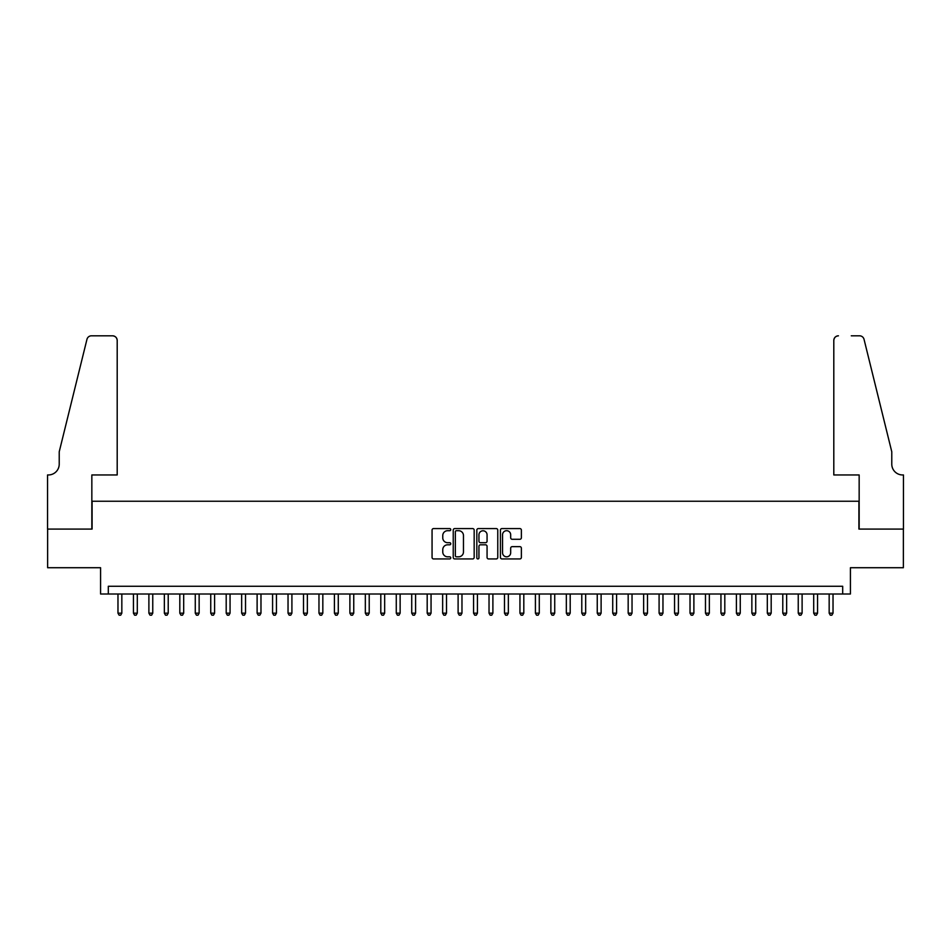 <?xml version="1.0" encoding="UTF-8"?>
<svg xmlns="http://www.w3.org/2000/svg" width="951" height="951" viewBox="0 0 951 951"><rect width="100%" height="100%" fill="white"/><g stroke="black" fill="none" stroke-linecap="round" stroke-linejoin="round"><path stroke-width="1.43" d="M450.762 529.648A1.058 1.058 0 0 0 449.704 528.578L433.573 528.578A1.522 1.522 0 0 0 432.063 530.099L432.063 557.417A1.522 1.522 0 0 0 433.573 558.938L449.704 558.938A1.058 1.058 0 0 0 450.762 557.868A1.058 1.058 0 0 0 449.704 556.81L447.612 556.81A4.862 4.862 0 0 1 442.762 551.949L442.762 549.678A4.862 4.862 0 0 1 447.612 544.816L449.704 544.816A1.058 1.058 0 0 0 450.762 543.758A1.058 1.058 0 0 0 449.704 542.7L447.612 542.7A4.862 4.862 0 0 1 442.762 537.838L442.762 535.568A4.862 4.862 0 0 1 447.612 530.706L449.704 530.706A1.058 1.058 0 0 0 450.762 529.648M519.852 539.276A1.522 1.522 0 0 0 521.374 537.767L521.374 530.099A1.522 1.522 0 0 0 519.852 528.578L501.938 528.578A1.522 1.522 0 0 0 500.428 530.099L500.428 557.417A1.522 1.522 0 0 0 501.938 558.938L519.852 558.938A1.522 1.522 0 0 0 521.374 557.417L521.374 548.156A1.522 1.522 0 0 0 519.852 546.647L512.185 546.647A1.522 1.522 0 0 0 510.675 548.156L510.675 552.745A4.054 4.054 0 0 1 506.61 556.81A4.054 4.054 0 0 1 502.556 552.745L502.556 534.771A4.054 4.054 0 0 1 506.61 530.706A4.054 4.054 0 0 1 510.675 534.771L510.675 537.767A1.522 1.522 0 0 0 512.185 539.276L519.852 539.276M842.693 594.006L850.42 594.006L850.42 567.723L903.367 567.723L903.367 529.077L858.919 529.077L858.919 501.236L92.081 501.236L92.081 529.077L47.633 529.077L47.633 567.723L100.58 567.723L100.58 594.006L842.693 594.006L842.693 586.28L108.307 586.28L108.307 594.006M474.169 530.099A1.522 1.522 0 0 0 472.659 528.578L454.744 528.578A1.522 1.522 0 0 0 453.235 530.099L453.235 557.417A1.522 1.522 0 0 0 454.744 558.938L472.659 558.938A1.522 1.522 0 0 0 474.169 557.417L474.169 530.099M478.341 528.578L496.256 528.578A1.522 1.522 0 0 1 497.765 530.099L497.765 557.417A1.522 1.522 0 0 1 496.256 558.938L488.588 558.938A1.522 1.522 0 0 1 487.067 557.417L487.067 546.338A1.522 1.522 0 0 0 485.557 544.816L480.469 544.816A1.522 1.522 0 0 0 478.947 546.338L478.947 557.868A1.058 1.058 0 0 1 477.889 558.938A1.058 1.058 0 0 1 476.831 557.868L476.831 530.099A1.522 1.522 0 0 1 478.341 528.578M456.421 530.706A1.058 1.058 0 0 0 455.351 531.775L455.351 555.753A1.058 1.058 0 0 0 456.421 556.81L458.62 556.81A4.862 4.862 0 0 0 463.47 551.949L463.47 535.568A4.862 4.862 0 0 0 458.62 530.706L456.421 530.706M487.067 534.842A4.054 4.054 0 0 0 483.013 530.789A4.054 4.054 0 0 0 478.947 534.842L478.947 541.178A1.522 1.522 0 0 0 480.469 542.7L485.557 542.7A1.522 1.522 0 0 0 487.067 541.178L487.067 534.842M117.972 594.006L117.972 613.181L121.835 613.181L121.835 594.006M121.835 613.181L120.682 615.19L119.137 615.19L117.972 613.181M117.199 474.953L117.199 340.446A4.636 4.636 0 0 0 112.563 335.81L91.462 335.81A4.636 4.636 0 0 0 86.957 339.341L59.224 451.773L59.224 464.136A10.818 10.818 0 0 1 48.406 474.953L47.55 474.953L47.55 529.077L91.843 529.077L91.843 474.953L117.199 474.953L117.199 340.446C116.902 337.653 115.356 336.107 112.563 335.81L99.724 335.81M86.957 339.341C88.134 336.797 88.134 336.797 86.957 339.341C88.134 336.797 88.134 336.797 86.957 339.341M59.224 464.136A10.818 10.818 0 0 1 48.406 474.953M833.801 474.953L833.801 340.446L833.801 474.953L859.157 474.953L859.157 529.077L903.45 529.077L903.45 474.953L902.594 474.953A10.818 10.818 0 0 1 891.776 464.136A10.818 10.818 0 0 0 902.594 474.953M883.277 417.299L864.043 339.341L891.776 451.773L891.776 464.136M851.276 335.81L859.538 335.81A4.636 4.636 0 0 1 864.043 339.341C862.866 336.797 862.866 336.797 864.043 339.341C862.866 336.797 862.866 336.797 864.043 339.341M838.437 335.81A4.636 4.636 0 0 0 833.801 340.446C834.098 337.653 835.644 336.107 838.437 335.81M133.437 594.006L133.437 613.181L137.301 613.181L137.301 594.006M137.301 613.181L136.136 615.19L134.59 615.19L133.437 613.181M148.891 594.006L148.891 613.181L152.754 613.181L152.754 594.006M152.754 613.181L151.601 615.19L150.056 615.19L148.891 613.181M164.357 594.006L164.357 613.181L168.22 613.181L168.22 594.006M168.22 613.181L167.055 615.19L165.51 615.19L164.357 613.181M179.81 594.006L179.81 613.181L183.686 613.181L183.686 594.006M183.686 613.181L182.521 615.19L180.975 615.19L179.81 613.181M195.276 594.006L195.276 613.181L199.139 613.181L199.139 594.006M199.139 613.181L197.986 615.19L196.441 615.19L195.276 613.181M210.742 594.006L210.742 613.181L214.605 613.181L214.605 594.006M214.605 613.181L213.44 615.19L211.895 615.19L210.742 613.181M226.195 594.006L226.195 613.181L230.059 613.181L230.059 594.006M230.059 613.181L228.906 615.19L227.36 615.19L226.195 613.181M241.661 594.006L241.661 613.181L245.524 613.181L245.524 594.006M245.524 613.181L244.359 615.19L242.814 615.19L241.661 613.181M257.115 594.006L257.115 613.181L260.978 613.181L260.978 594.006M260.978 613.181L259.825 615.19L258.28 615.19L257.115 613.181M272.58 594.006L272.58 613.181L276.444 613.181L276.444 594.006M276.444 613.181L275.291 615.19L273.733 615.19L272.58 613.181M288.034 594.006L288.034 613.181L291.909 613.181L291.909 594.006M291.909 613.181L290.744 615.19L289.199 615.19L288.034 613.181M303.5 594.006L303.5 613.181L307.363 613.181L307.363 594.006M307.363 613.181L306.21 615.19L304.665 615.19L303.5 613.181M318.965 594.006L318.965 613.181L322.829 613.181L322.829 594.006M322.829 613.181L321.664 615.19L320.118 615.19L318.965 613.181M334.419 594.006L334.419 613.181L338.283 613.181L338.283 594.006M338.283 613.181L337.13 615.19L335.584 615.19L334.419 613.181M349.885 594.006L349.885 613.181L353.748 613.181L353.748 594.006M353.748 613.181L352.583 615.19L351.038 615.19L349.885 613.181M365.339 594.006L365.339 613.181L369.214 613.181L369.214 594.006M369.214 613.181L368.049 615.19L366.504 615.19L365.339 613.181M380.804 594.006L380.804 613.181L384.668 613.181L384.668 594.006M384.668 613.181L383.515 615.19L381.969 615.19L380.804 613.181M396.27 594.006L396.27 613.181L400.133 613.181L400.133 594.006M400.133 613.181L398.968 615.19L397.423 615.19L396.27 613.181M411.724 594.006L411.724 613.181L415.587 613.181L415.587 594.006M415.587 613.181L414.434 615.19L412.889 615.19L411.724 613.181M427.189 594.006L427.189 613.181L431.053 613.181L431.053 594.006M431.053 613.181L429.888 615.19L428.342 615.19L427.189 613.181M442.643 594.006L442.643 613.181L446.506 613.181L446.506 594.006M446.506 613.181L445.353 615.19L443.808 615.19L442.643 613.181M458.109 594.006L458.109 613.181L461.972 613.181L461.972 594.006M461.972 613.181L460.807 615.19L459.262 615.19L458.109 613.181M473.562 594.006L473.562 613.181L477.438 613.181L477.438 594.006M477.438 613.181L476.273 615.19L474.727 615.19L473.562 613.181M489.028 594.006L489.028 613.181L492.891 613.181L492.891 594.006M492.891 613.181L491.738 615.19L490.193 615.19L489.028 613.181M504.494 594.006L504.494 613.181L508.357 613.181L508.357 594.006M508.357 613.181L507.192 615.19L505.647 615.19L504.494 613.181M519.947 594.006L519.947 613.181L523.811 613.181L523.811 594.006M523.811 613.181L522.658 615.19L521.112 615.19L519.947 613.181M535.413 594.006L535.413 613.181L539.276 613.181L539.276 594.006M539.276 613.181L538.111 615.19L536.566 615.19L535.413 613.181M550.867 594.006L550.867 613.181L554.73 613.181L554.73 594.006M554.73 613.181L553.577 615.19L552.032 615.19L550.867 613.181M566.332 594.006L566.332 613.181L570.196 613.181L570.196 594.006M570.196 613.181L569.031 615.19L567.485 615.19L566.332 613.181M581.786 594.006L581.786 613.181L585.661 613.181L585.661 594.006M585.661 613.181L584.496 615.19L582.951 615.19L581.786 613.181M597.252 594.006L597.252 613.181L601.115 613.181L601.115 594.006M601.115 613.181L599.962 615.19L598.417 615.19L597.252 613.181M612.717 594.006L612.717 613.181L616.581 613.181L616.581 594.006M616.581 613.181L615.416 615.19L613.87 615.19L612.717 613.181M628.171 594.006L628.171 613.181L632.035 613.181L632.035 594.006M632.035 613.181L630.882 615.19L629.336 615.19L628.171 613.181M643.637 594.006L643.637 613.181L647.5 613.181L647.5 594.006M647.5 613.181L646.335 615.19L644.79 615.19L643.637 613.181M659.091 594.006L659.091 613.181L662.966 613.181L662.966 594.006M662.966 613.181L661.801 615.19L660.256 615.19L659.091 613.181M674.556 594.006L674.556 613.181L678.42 613.181L678.42 594.006M678.42 613.181L677.267 615.19L675.709 615.19L674.556 613.181M690.022 594.006L690.022 613.181L693.885 613.181L693.885 594.006M693.885 613.181L692.72 615.19L691.175 615.19L690.022 613.181M705.476 594.006L705.476 613.181L709.339 613.181L709.339 594.006M709.339 613.181L708.186 615.19L706.641 615.19L705.476 613.181M720.941 594.006L720.941 613.181L724.805 613.181L724.805 594.006M724.805 613.181L723.64 615.19L722.094 615.19L720.941 613.181M736.395 594.006L736.395 613.181L740.258 613.181L740.258 594.006M740.258 613.181L739.105 615.19L737.56 615.19L736.395 613.181M751.861 594.006L751.861 613.181L755.724 613.181L755.724 594.006M755.724 613.181L754.559 615.19L753.014 615.19L751.861 613.181M767.314 594.006L767.314 613.181L771.19 613.181L771.19 594.006M771.19 613.181L770.025 615.19L768.479 615.19L767.314 613.181M782.78 594.006L782.78 613.181L786.643 613.181L786.643 594.006M786.643 613.181L785.49 615.19L783.945 615.19L782.78 613.181M798.246 594.006L798.246 613.181L802.109 613.181L802.109 594.006M802.109 613.181L800.944 615.19L799.399 615.19L798.246 613.181M813.699 594.006L813.699 613.181L817.563 613.181L817.563 594.006M817.563 613.181L816.41 615.19L814.864 615.19L813.699 613.181M829.165 594.006L829.165 613.181L833.028 613.181L833.028 594.006M833.028 613.181L831.863 615.19L830.318 615.19L829.165 613.181"/></g></svg>
